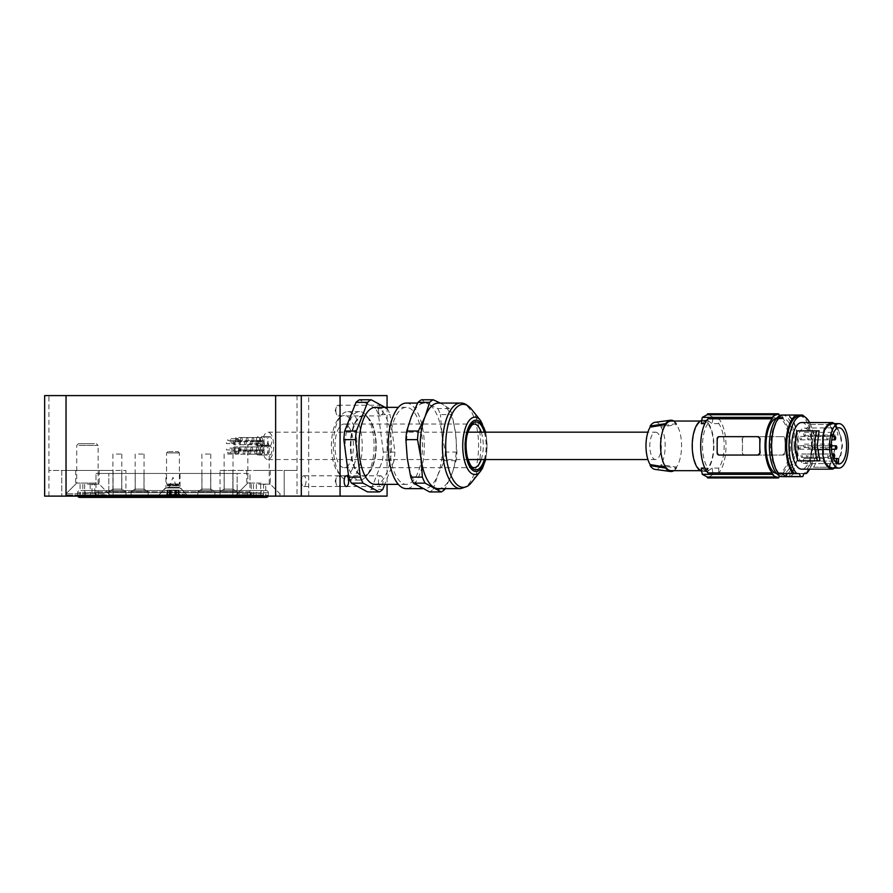 <?xml version="1.0" encoding="UTF-8"?>
<svg xmlns="http://www.w3.org/2000/svg" width="893" height="893" viewBox="0 0 893 893"><rect width="100%" height="100%" fill="white"/><g stroke="black" fill="none" stroke-linecap="round" stroke-linejoin="round"><path stroke-width="0.67" stroke-dasharray="4.46 3.35" d="M378.487 481.148A5.347 2.255 90 0 0 380.742 486.495A5.347 2.255 90 0 0 383.008 481.148A5.347 2.255 90 0 0 380.742 475.802A5.347 2.255 90 0 0 378.487 481.148M335.846 481.148A5.347 2.255 90 0 0 336.348 484.519A5.347 2.255 90 0 0 338.101 486.495A5.347 2.255 90 0 0 340.356 481.148A5.347 2.255 90 0 0 338.101 475.802A5.347 2.255 90 0 0 336.348 477.777A5.347 2.255 90 0 0 335.846 481.148M301.499 481.148A5.347 2.255 90 0 0 302.001 484.519A5.347 2.255 90 0 0 303.754 486.495A5.347 2.255 90 0 0 306.009 481.148A5.347 2.255 90 0 0 303.754 475.802A5.347 2.255 90 0 0 302.001 477.777A5.347 2.255 90 0 0 301.499 481.148M378.487 410.568A5.347 2.255 90 0 0 380.742 415.915A5.347 2.255 90 0 0 383.008 410.568A5.347 2.255 90 0 0 380.742 405.221A5.347 2.255 90 0 0 378.487 410.568M335.846 410.568A5.347 2.255 90 0 0 336.348 413.939A5.347 2.255 90 0 0 338.101 415.915A5.347 2.255 90 0 0 340.356 410.568A5.347 2.255 90 0 0 338.101 405.221A5.347 2.255 90 0 0 336.348 407.197A5.347 2.255 90 0 0 335.846 410.568M258.524 496.117L301.298 496.117L301.298 395.599L44.65 395.599L44.65 496.117L258.524 496.117M258.524 484.14L270.289 484.14L258.524 484.14M87.425 484.14L99.19 484.14L87.425 484.14M48.925 496.117L48.925 470.455L61.762 470.455L61.762 496.117L61.762 470.455L113.087 470.455L113.087 496.117L113.087 470.455L125.924 470.455L48.925 470.455L48.925 395.599M220.024 470.455L232.861 470.455L232.861 496.117L232.861 470.455L284.197 470.455L284.197 496.117L284.197 470.455L297.023 470.455L220.024 470.455L220.024 496.117M249.973 491.842L95.975 491.842L249.973 491.842L251.123 496.117L94.837 496.117L251.123 496.117L249.973 491.842M308.71 496.117L301.298 496.117L301.298 395.599L308.71 395.599L308.71 496.117L387.071 496.117M87.425 496.117L111.167 496.117L87.425 496.117M387.071 395.599L308.71 395.599M258.524 470.455L270.289 470.455L258.524 470.455M87.425 470.455L99.19 470.455L87.425 470.455M95.975 491.842L94.837 496.117L95.975 491.842M387.071 407.364L387.071 484.352M159.077 494.834L165.919 487.991L165.919 473.446L180.04 473.446L180.04 487.991L165.919 487.991L180.04 487.991L186.883 494.834L159.077 494.834L186.883 494.834M224.199 473.446L224.199 489.118L224.199 473.446L232.973 473.446L224.199 473.446L232.973 473.446L224.199 473.446L232.973 473.446L224.199 473.446L224.199 489.118L220.024 491.63L237.136 491.63L237.136 494.834L220.024 494.834L249.973 494.834L108.812 494.834L237.136 494.834L220.024 494.834L237.136 494.834L220.024 494.834L237.136 494.834L237.136 473.446L95.975 473.446L249.973 473.446L237.136 473.446L237.136 494.834M232.973 473.446L232.973 489.118L237.136 491.63L220.024 491.63L224.199 489.118L232.973 489.118L224.199 489.118L232.973 489.118L232.973 473.446L232.973 489.118L224.199 489.118L232.973 489.118L224.199 489.118L220.024 491.63L220.024 494.834L220.024 491.63L237.136 491.63L220.024 491.63L220.024 494.834M232.973 489.118L237.136 491.63L220.024 491.63L237.136 491.63L232.973 489.118M214.9 491.63L214.9 494.834L197.788 494.834L214.9 494.834L197.788 494.834L214.9 494.834L197.788 494.834L214.9 494.834L197.811 494.834L214.878 494.834L197.811 494.834L214.878 494.834L197.811 494.834L214.878 494.834L214.9 491.63L214.9 494.834L214.878 491.675L197.788 491.63L197.788 494.834L197.788 491.63L214.9 491.63L197.788 491.63L214.9 491.63L197.788 491.63L197.788 494.834L197.811 491.675L214.9 491.63L197.811 491.675L214.878 491.675L197.811 491.675L214.878 491.675L197.811 491.675L214.878 491.675L214.878 494.834L214.878 491.675L210.726 489.118L214.9 491.63L210.726 489.118L201.952 489.118L197.788 491.63L197.811 494.834L197.811 491.675L201.952 489.118L210.726 489.118L201.952 489.118L210.726 489.118L201.952 489.118L197.788 491.63M210.726 473.446L210.726 489.118L210.726 473.446L201.952 473.446L201.952 489.118L210.726 489.118L210.726 473.446L201.952 473.446L201.952 489.118L201.952 473.446L210.726 473.446L201.952 473.446M135.223 473.446L135.223 489.118L135.223 473.446L143.996 473.446L135.223 473.446L143.996 473.446L135.223 473.446L143.996 473.446L135.223 473.446L135.223 489.118L131.059 491.63L148.171 491.63L148.171 494.834L131.059 494.834L148.171 494.834L131.059 494.834L148.171 494.834L131.059 494.834L148.171 494.834L148.171 491.63L148.171 494.834M143.996 473.446L143.996 489.118L148.171 491.63L131.059 491.63L135.223 489.118L143.996 489.118L135.223 489.118L143.996 489.118L143.996 473.446L143.996 489.118L135.223 489.118L143.996 489.118L135.223 489.118L131.059 491.63L131.059 494.834L131.059 491.63L148.171 491.63L131.059 491.63L131.059 494.834M143.996 489.118L148.171 491.63L131.059 491.63L148.171 491.63L143.996 489.118M125.924 491.63L125.924 494.834L95.975 494.834L125.902 494.834L108.834 494.834L125.902 494.834L108.834 494.834L125.902 494.834L125.924 491.63L125.924 494.834L125.902 491.675L108.812 491.63L108.812 494.834L108.812 473.446L108.812 494.834L108.812 491.63L125.924 491.63L108.812 491.63L125.924 491.63L108.812 491.63L108.812 494.834L108.834 491.675L125.924 491.63L108.834 491.675L125.902 491.675L108.834 491.675L125.902 491.675L108.834 491.675L125.902 491.675L125.902 494.834L125.902 491.675L121.749 489.118L125.924 491.63L121.749 489.118L112.987 489.118L108.812 491.63L108.834 494.834L108.834 491.675L112.987 489.118L121.749 489.118L112.987 489.118L121.749 489.118L112.987 489.118L108.812 491.63M121.749 473.446L121.749 489.118L121.749 473.446L112.987 473.446L112.987 489.118L121.749 489.118L121.749 473.446L112.987 473.446L112.987 489.118L112.987 473.446L121.749 473.446L112.987 473.446M180.04 473.446L165.919 473.446M95.975 494.834L95.975 473.446L95.975 494.834M249.973 494.834L249.973 473.446L249.973 494.834M226.599 491.675L237.114 491.675L226.599 491.675M226.599 494.834L237.114 494.834L226.599 494.834M227.548 454.068L233.028 454.068L227.548 454.068M227.548 491.675L233.028 491.675L227.548 491.675M116.336 454.068L121.816 454.068L116.336 454.068M116.336 491.675L121.816 491.675L116.336 491.675M137.622 491.675L148.149 491.675L137.622 491.675M137.622 494.834L148.149 494.834L137.622 494.834M138.571 454.068L144.063 454.068L138.571 454.068M138.571 491.675L144.063 491.675L138.571 491.675M205.301 454.068L210.793 454.068L205.301 454.068M205.301 491.675L210.793 491.675L205.301 491.675M421.775 434.578A38.499 16.275 -90 0 1 406.215 484.352A38.499 16.275 -90 0 1 390.665 457.138A38.499 16.275 -90 0 1 406.215 407.364A38.499 16.275 -90 0 1 421.775 434.578M375.205 407.364A38.499 16.275 -90 0 1 390.754 434.578A38.499 16.275 -90 0 1 375.205 484.352M440.26 403.078L442.325 404.172A42.775 18.083 -90 0 1 455.553 433.328A42.775 18.083 -90 0 1 451.501 475.009A42.775 18.083 -90 0 1 443.564 486.763A42.775 18.083 -90 0 1 438.273 488.638M438.273 403.078A42.775 18.083 -90 0 1 442.325 404.172L449.358 408.57A47.05 19.88 -90 0 1 452.092 414.586L455.553 433.328L456.937 452.07A47.05 19.88 -90 0 1 456.1 460.665L451.501 475.009L444.814 489.353L433.183 489.353A47.05 19.88 -90 0 1 431.419 490.849A47.05 19.88 -90 0 1 429.611 491.943M449.358 408.57L437.726 408.57L428.618 404.172A42.775 18.083 -90 0 1 441.845 433.328A42.775 18.083 -90 0 1 437.793 475.009A42.775 18.083 -90 0 1 429.857 486.763A42.775 18.083 -90 0 1 424.566 488.638A42.775 18.083 -90 0 1 420.503 487.545A42.775 18.083 -90 0 1 407.275 458.388A42.775 18.083 -90 0 1 411.338 416.707A42.775 18.083 -90 0 1 419.264 404.964A42.775 18.083 -90 0 1 424.566 403.078A42.775 18.083 -90 0 1 428.618 404.172L421.585 399.774M406.215 403.078A42.775 18.083 -90 0 1 424.097 439.523A42.775 18.083 -90 0 1 411.517 486.763A42.775 18.083 -90 0 1 406.215 488.638M382.784 489.353L371.153 489.353A47.05 19.88 -90 0 1 369.401 490.849A47.05 19.88 -90 0 1 367.592 491.943M367.28 474.484A29.938 12.658 -90 0 1 363.574 475.802A29.938 12.658 -90 0 1 351.061 450.295A29.938 12.658 -90 0 1 359.868 417.232A29.938 12.658 -90 0 1 363.574 415.915A29.938 12.658 -90 0 1 376.087 441.421A29.938 12.658 -90 0 1 367.28 474.484M366.889 474.484A29.938 12.658 -90 0 1 363.183 475.802A29.938 12.658 -90 0 1 350.67 450.295A29.938 12.658 -90 0 1 359.477 417.232A29.938 12.658 -90 0 1 363.183 415.915A29.938 12.658 -90 0 1 375.696 441.421A29.938 12.658 -90 0 1 366.889 474.484M366.934 474.819A30.284 12.803 -90 0 1 350.949 454.727A30.284 12.803 -90 0 1 359.433 416.897A30.284 12.803 -90 0 1 369.155 419.063A30.284 12.803 -90 0 1 375.986 445.864A30.284 12.803 -90 0 1 369.155 472.654A30.284 12.803 -90 0 1 366.934 474.819M363.853 478.581A34.224 14.467 -90 0 1 359.622 480.077A34.224 14.467 -90 0 1 345.312 450.92A34.224 14.467 -90 0 1 355.381 413.135A34.224 14.467 -90 0 1 359.622 411.64A34.224 14.467 -90 0 1 366.364 415.591A34.224 14.467 -90 0 1 374.078 445.864A34.224 14.467 -90 0 1 366.364 476.125A34.224 14.467 -90 0 1 363.853 478.581M351.987 478.581A34.224 14.467 -90 0 1 347.757 480.077A34.224 14.467 -90 0 1 341.014 476.125A34.224 14.467 -90 0 1 333.29 445.864A34.224 14.467 -90 0 1 341.014 415.591A34.224 14.467 -90 0 1 343.515 413.135A34.224 14.467 -90 0 1 347.757 411.64A34.224 14.467 -90 0 1 362.056 440.796A34.224 14.467 -90 0 1 351.987 478.581M347.935 474.819A30.284 12.803 -90 0 1 338.224 472.654A30.284 12.803 -90 0 1 331.392 445.864A30.284 12.803 -90 0 1 338.224 419.063A30.284 12.803 -90 0 1 340.434 416.897A30.284 12.803 -90 0 1 356.43 436.99A30.284 12.803 -90 0 1 347.935 474.819M341.483 425.001A21.812 9.22 -90 0 1 344.185 424.041A21.812 9.22 -90 0 1 353.304 442.627A21.812 9.22 -90 0 1 346.886 466.715A21.812 9.22 -90 0 1 344.185 467.675A21.812 9.22 -90 0 1 335.065 449.09A21.812 9.22 -90 0 1 341.483 425.001M385.106 407.364L387.328 408.57L375.696 408.57A47.05 19.88 -90 0 1 378.431 414.586L390.062 414.586L394.918 452.07L383.287 452.07A47.05 19.88 -90 0 1 382.45 460.665L394.081 460.665L384.749 484.352M387.328 408.57A47.05 19.88 -90 0 1 390.062 414.586M394.918 452.07A47.05 19.88 -90 0 1 394.081 460.665M437.726 408.57A47.05 19.88 -90 0 1 440.461 414.586L452.092 414.586M456.937 452.07L445.317 452.07L441.845 433.328L440.461 414.586M445.317 452.07A47.05 19.88 -90 0 1 444.48 460.665L456.1 460.665M433.183 489.353L437.793 475.009L444.48 460.665M371.153 489.353L382.45 460.665M375.696 408.57L359.555 399.774M383.287 452.07L378.431 414.586M79.723 497.401L98.118 497.401L98.118 490.558L98.118 492.702L98.118 490.558L98.118 492.702L260.667 492.702L77.591 492.702A2.143 2.143 0 0 1 79.723 490.558A2.143 2.143 0 0 0 77.591 492.702L268.369 492.702A2.143 2.143 0 0 0 266.226 490.558L79.723 490.558L266.226 490.558A2.143 2.143 0 0 1 268.369 492.702L85.282 492.702A2.143 2.143 0 0 0 83.149 490.558L262.81 490.558L83.149 490.558A2.143 2.143 0 0 1 85.282 492.702L85.282 495.269L268.369 495.269L77.591 495.269A2.143 2.143 0 0 0 77.769 496.117A2.143 2.143 0 0 1 77.591 495.269L260.667 495.269A2.143 2.143 0 0 0 262.81 497.401L247.83 497.401L262.81 497.401A2.143 2.143 0 0 1 260.667 495.269L85.282 495.269L85.282 492.702L98.118 492.702L98.118 497.401L247.83 497.401L83.149 497.401L266.226 497.401A2.143 2.143 0 0 0 268.369 495.269L268.369 492.702L268.369 495.269A2.143 2.143 0 0 1 268.19 496.117A2.143 2.143 0 0 0 268.369 495.269M77.591 495.269L77.591 492.702L77.591 495.269A2.143 2.143 0 0 0 77.769 496.117M260.667 495.269L260.667 492.702L260.667 495.269A2.143 2.143 0 0 0 262.81 497.401M83.149 497.401A2.143 2.143 0 0 0 85.282 495.269A2.143 2.143 0 0 1 83.149 497.401A2.143 2.143 0 0 0 85.282 495.269M260.667 492.702A2.143 2.143 0 0 1 262.81 490.558A2.143 2.143 0 0 0 260.667 492.702A2.143 2.143 0 0 1 262.81 490.558M167.605 487.355L179.393 487.355L167.605 487.355M166.422 492.914L184.951 492.914L166.422 492.914M178.287 494.409L166.991 494.409L178.287 494.409L178.287 490.134L178.957 490.134L166.991 490.134L178.287 490.134M166.422 494.409L184.951 494.409L166.422 494.409M167.605 485.859L179.393 485.859L167.605 485.859M167.605 483.984L179.393 483.984L167.605 483.984M168.677 451.635L178.109 451.635L168.677 451.635M167.605 452.918L179.393 452.918L167.605 452.918M169.837 494.409L169.86 490.134L169.837 494.409M176.133 487.355L169.212 487.355L176.133 487.355M260.566 443.721L249.549 443.721L260.566 443.721M256.101 445.428L269.217 445.428L256.101 445.428M263.39 495.046L237.136 495.046L263.39 495.046M263.39 493.762L237.136 493.762L263.39 493.762M260.957 483.068L247.83 483.068L260.957 483.068M263.591 495.046L251.313 495.046L263.591 495.046L263.591 484.352L265.746 484.352L265.746 495.046M265.746 484.352L263.591 484.352M256.38 484.352L256.38 495.046M251.313 484.352L251.313 495.046M253.467 484.352L253.467 495.046M260.678 484.352L260.678 495.046M94.491 443.721L78.439 443.721L94.491 443.721M79.019 445.428L98.118 445.428L79.019 445.428M104.247 495.046L66.037 495.046L104.247 495.046M104.247 493.762L66.037 493.762L104.247 493.762M95.841 483.068L76.731 483.068L95.841 483.068M94.758 495.046L80.091 495.046L94.758 495.046L94.758 484.352L92.001 484.352L92.001 495.046M92.001 484.352L94.758 484.352M90.182 484.352L90.182 495.046M82.848 484.352L82.848 495.046M80.091 484.352L80.091 495.046M84.668 484.352L84.668 495.046M816.548 449.503C815.733 457.607 813.59 463.523 810.118 467.251L828.336 467.251L833.002 458.667L834.765 449.503L818.769 449.871C818.111 456.993 816.369 462.786 813.534 467.251L810.118 467.251M817.408 460.833L797.862 460.833L797.103 458.667M801.646 422.545A23.307 9.856 -90 0 1 811.503 445.864A23.307 9.856 -90 0 1 801.646 469.171M840.994 436.934L837.857 430.125L838.147 429.377L840.994 436.934L842.445 445.864L840.994 454.783L835.134 468.099M655.574 432.167A13.685 5.782 -90 0 1 661.367 445.864A13.685 5.782 -90 0 1 655.574 459.549A13.685 5.782 -90 0 1 649.791 445.864A13.685 5.782 -90 0 1 655.574 432.167L647.916 432.167M467.988 432.167L267.9 432.167A13.685 5.782 90 0 0 262.118 445.864A13.685 5.782 90 0 0 267.9 459.549A13.685 5.782 90 0 0 273.682 445.864A13.685 5.782 90 0 0 267.9 432.167M655.574 459.549L647.916 459.549M467.988 459.549L267.9 459.549M269.887 455.05A4.487 1.898 90 0 0 271.785 450.563A4.487 1.898 90 0 0 269.887 446.076A4.487 1.898 90 0 0 267.989 450.563A4.487 1.898 90 0 0 269.887 455.05L262.14 455.05A4.487 1.898 90 0 0 264.038 450.563A4.487 1.898 90 0 0 262.14 446.076A4.487 1.898 90 0 0 260.243 450.563A4.487 1.898 90 0 0 262.14 455.05M269.887 446.076L262.14 446.076M265.913 455.05A4.487 1.898 90 0 0 267.811 450.563A4.487 1.898 90 0 0 265.913 446.076A4.487 1.898 90 0 0 264.015 450.563A4.487 1.898 90 0 0 265.913 455.05L258.155 455.05A4.487 1.898 90 0 0 260.053 450.563A4.487 1.898 90 0 0 258.155 446.076A4.487 1.898 90 0 0 256.258 450.563A4.487 1.898 90 0 0 258.155 455.05M265.913 446.076L258.155 446.076M269.887 445.64A4.487 1.898 90 0 0 271.785 441.153A4.487 1.898 90 0 0 269.887 436.666A4.487 1.898 90 0 0 267.989 441.153A4.487 1.898 90 0 0 269.887 445.64L262.14 445.64A4.487 1.898 90 0 0 264.038 441.153A4.487 1.898 90 0 0 262.14 436.666A4.487 1.898 90 0 0 260.243 441.153A4.487 1.898 90 0 0 262.14 445.64M269.887 436.666L262.14 436.666M265.913 445.64A4.487 1.898 90 0 0 267.811 441.153A4.487 1.898 90 0 0 265.913 436.666A4.487 1.898 90 0 0 264.015 441.153A4.487 1.898 90 0 0 265.913 445.64L258.155 445.64A4.487 1.898 90 0 0 260.053 441.153A4.487 1.898 90 0 0 258.155 436.666A4.487 1.898 90 0 0 256.258 441.153A4.487 1.898 90 0 0 258.155 445.64M265.913 436.666L258.155 436.666M713.552 445.864A24.814 10.482 -90 0 1 703.07 470.667A24.814 10.482 -90 0 1 692.588 445.864A24.814 10.482 -90 0 1 703.07 421.049A24.814 10.482 -90 0 1 713.552 445.864M673.858 421.049A25.663 10.85 -90 0 1 676.503 423.628L676.503 424.621A24.814 10.482 -90 0 1 681.571 445.864A24.814 10.482 -90 0 1 676.503 467.095A24.814 10.482 -90 0 1 671.09 470.667M261.482 454.202A2.099 0.882 90 0 0 262.375 452.104A2.099 0.882 90 0 0 261.482 450.005A2.099 0.882 90 0 0 260.6 452.104A2.099 0.882 90 0 0 261.482 454.202L255.666 454.202A2.076 0.882 -90 0 1 254.795 452.104A2.076 0.882 -90 0 1 255.666 450.027A2.099 0.882 90 0 0 254.784 452.104A2.099 0.882 90 0 0 255.666 454.202L249.85 454.18A2.099 0.882 -90 0 1 248.968 452.104A2.099 0.882 -90 0 1 249.85 450.005A2.076 0.882 90 0 0 248.98 452.104A2.076 0.882 90 0 0 249.85 454.18L244.035 454.202A2.076 0.882 -90 0 1 243.164 452.104A2.076 0.882 -90 0 1 244.035 450.027A2.099 0.882 90 0 0 243.153 452.104A2.099 0.882 90 0 0 244.035 454.202L238.219 454.18A2.076 0.882 90 0 0 239.101 452.104A2.076 0.882 90 0 0 238.219 450.027A2.076 0.882 90 0 0 237.348 452.104A2.076 0.882 90 0 0 238.219 454.18M261.482 450.005L238.219 450.027M262.788 451.121A2.099 0.882 90 0 0 263.669 449.023A2.099 0.882 90 0 0 262.788 446.924A2.099 0.882 90 0 0 261.906 449.023A2.099 0.882 90 0 0 262.788 451.121L239.525 451.121A2.099 0.882 90 0 0 240.418 449.023A2.099 0.882 90 0 0 239.525 446.924A2.099 0.882 90 0 0 238.643 449.023A2.099 0.882 90 0 0 239.525 451.121M262.788 446.924L239.525 446.924M258.814 454.202A2.099 0.882 90 0 0 259.696 452.104A2.099 0.882 90 0 0 258.814 450.005A2.099 0.882 90 0 0 257.921 452.104A2.099 0.882 90 0 0 258.814 454.202L235.551 454.202A2.099 0.882 90 0 0 236.433 452.104A2.099 0.882 90 0 0 235.551 450.005A2.099 0.882 90 0 0 234.669 452.104A2.099 0.882 90 0 0 235.551 454.202M258.814 450.005L235.551 450.005M257.508 451.121A2.099 0.882 90 0 0 258.39 449.023A2.099 0.882 90 0 0 257.508 446.924A2.099 0.882 90 0 0 256.626 449.023A2.099 0.882 90 0 0 257.508 451.121L251.692 451.121A2.099 0.882 90 0 0 252.574 449.023A2.099 0.882 90 0 0 251.692 446.924A2.099 0.882 90 0 0 250.81 449.023A2.099 0.882 90 0 0 251.692 451.121M257.508 446.924L245.876 446.946A2.076 0.882 90 0 0 244.995 449.023A2.076 0.882 90 0 0 245.876 451.099A2.076 0.882 90 0 0 246.758 449.023A2.076 0.882 90 0 0 245.876 446.946L240.061 446.924A2.099 0.882 90 0 0 239.179 449.023A2.099 0.882 90 0 0 240.061 451.121A2.099 0.882 90 0 0 240.943 449.023A2.099 0.882 90 0 0 240.061 446.924L234.245 446.946A2.076 0.882 90 0 0 233.374 449.023A2.076 0.882 90 0 0 234.245 451.099A2.076 0.882 90 0 0 235.127 449.023A2.076 0.882 90 0 0 234.245 446.946M262.788 444.792A2.099 0.882 90 0 0 263.669 442.694A2.099 0.882 90 0 0 262.788 440.595A2.099 0.882 90 0 0 261.906 442.694A2.099 0.882 90 0 0 262.788 444.792L256.972 444.792A2.076 0.882 -90 0 1 256.09 442.694A2.076 0.882 -90 0 1 256.972 440.617L251.156 440.617A2.076 0.882 90 0 0 250.286 442.694A2.076 0.882 90 0 0 251.156 444.77A2.099 0.882 -90 0 1 250.274 442.694A2.099 0.882 -90 0 1 251.156 440.595L245.341 440.595A2.099 0.882 90 0 0 244.459 442.694A2.099 0.882 90 0 0 245.341 444.792A2.076 0.882 -90 0 1 244.47 442.694A2.076 0.882 -90 0 1 245.341 440.617L239.525 440.617A2.076 0.882 90 0 0 238.654 442.694A2.076 0.882 90 0 0 239.525 444.77A2.076 0.882 90 0 0 240.407 442.694A2.076 0.882 90 0 0 239.525 440.617M262.788 440.595L256.972 440.595A2.099 0.882 90 0 0 256.09 442.694A2.099 0.882 90 0 0 256.972 444.792L239.525 444.77M261.482 441.711A2.099 0.882 90 0 0 262.375 439.613A2.099 0.882 90 0 0 261.482 437.514A2.099 0.882 90 0 0 260.6 439.613A2.099 0.882 90 0 0 261.482 441.711L238.219 441.711A2.099 0.882 90 0 0 239.112 439.613A2.099 0.882 90 0 0 238.219 437.514A2.099 0.882 90 0 0 237.337 439.613A2.099 0.882 90 0 0 238.219 441.711M261.482 437.514L238.219 437.514M257.508 444.792A2.099 0.882 90 0 0 258.39 442.694A2.099 0.882 90 0 0 257.508 440.595A2.099 0.882 90 0 0 256.626 442.694A2.099 0.882 90 0 0 257.508 444.792L234.245 444.792A2.099 0.882 90 0 0 235.127 442.694A2.099 0.882 90 0 0 234.245 440.595A2.099 0.882 90 0 0 233.363 442.694A2.099 0.882 90 0 0 234.245 444.792M257.508 440.595L234.245 440.595M258.814 441.711A2.099 0.882 90 0 0 259.696 439.613A2.099 0.882 90 0 0 258.814 437.514A2.099 0.882 90 0 0 257.921 439.613A2.099 0.882 90 0 0 258.814 441.711L252.998 441.711A2.076 0.882 -90 0 1 252.116 439.613A2.076 0.882 -90 0 1 252.998 437.537A2.099 0.882 90 0 0 252.105 439.613A2.099 0.882 90 0 0 252.998 441.711L247.182 441.689A2.099 0.882 -90 0 1 246.289 439.613A2.099 0.882 -90 0 1 247.182 437.514A2.076 0.882 90 0 0 246.301 439.613A2.076 0.882 90 0 0 247.182 441.689L241.367 441.711A2.076 0.882 -90 0 1 240.485 439.613A2.076 0.882 -90 0 1 241.367 437.537A2.099 0.882 90 0 0 240.474 439.613A2.099 0.882 90 0 0 241.367 441.711L235.551 441.689A2.076 0.882 90 0 0 236.422 439.613A2.076 0.882 90 0 0 235.551 437.537A2.076 0.882 90 0 0 234.669 439.613A2.076 0.882 90 0 0 235.551 441.689M258.814 437.514L235.551 437.537M707.915 472.91L707.915 468.088A25.663 10.85 -90 0 1 702.501 445.864A25.663 10.85 -90 0 1 707.915 423.628L704.867 423.628M701.753 420.38A25.663 10.85 -90 0 1 703.07 420.19A25.663 10.85 -90 0 1 713.92 445.864A25.663 10.85 -90 0 1 703.07 471.526A25.663 10.85 -90 0 1 701.753 471.337M712.123 468.088A149.711 135.691 -90 0 0 713.105 474.328L783.116 474.328L783.116 472.91L718.765 472.91A29.938 12.658 -90 0 0 725.998 445.864A29.938 12.658 -90 0 0 718.765 418.806L718.765 423.628A25.663 10.85 -90 0 1 724.19 445.864A25.663 10.85 -90 0 1 718.765 468.088L712.123 468.088L707.211 471.526L701.284 468.088M707.915 468.088L704.867 468.088M239.525 449.927L239.525 448.119L239.525 449.927L231.778 449.927L231.778 448.119L231.778 449.927M239.525 448.119L231.778 448.119M235.551 453.008L235.551 451.199L235.551 453.008L227.793 453.008L227.793 451.199L227.793 453.008M235.551 451.199L227.793 451.199M251.692 451.099A2.076 0.882 -90 0 1 250.81 449.023A2.076 0.882 -90 0 1 251.692 446.946A2.076 0.882 -90 0 1 252.563 449.023A2.076 0.882 -90 0 1 251.692 451.099L245.876 451.099M238.219 440.517L238.219 438.709L238.219 440.517L230.472 440.517L230.472 438.709L230.472 440.517M238.219 438.709L230.472 438.709M234.245 443.598L234.245 441.789L234.245 443.598L226.487 443.598L226.487 441.789L226.487 443.598M234.245 441.789L226.487 441.789M718.765 418.806L783.116 418.806A29.938 12.658 -90 0 1 790.35 445.864A29.938 12.658 -90 0 1 783.116 472.91M783.183 455.05L758.481 455.05L783.183 455.05A2.143 1.942 90 0 0 785.114 452.918L785.114 445.864A29.938 12.658 90 0 0 784.757 438.798L782.569 436.666L743.802 436.666L742.116 438.798A29.938 12.658 -90 0 1 742.474 445.864L742.474 452.918A2.143 1.942 -90 0 0 744.416 455.05L742.474 452.918M245.876 451.121A2.099 0.882 -90 0 1 244.995 449.023A2.099 0.882 -90 0 1 245.876 446.924A2.099 0.882 -90 0 1 246.758 449.023A2.099 0.882 -90 0 1 245.876 451.121L240.061 451.121M794.134 445.864A27.806 11.754 -90 0 1 782.391 473.658A27.806 11.754 -90 0 1 770.637 445.864A27.806 11.754 -90 0 1 782.391 418.058A27.806 11.754 -90 0 1 794.134 445.864M776.698 473.558A27.806 11.754 90 0 0 777.691 473.658A27.806 11.754 90 0 0 789.445 445.864A27.806 11.754 90 0 0 777.691 418.058A27.806 11.754 90 0 0 776.698 418.158M240.061 451.099A2.076 0.882 -90 0 1 239.179 449.023A2.076 0.882 -90 0 1 240.061 446.946A2.076 0.882 -90 0 1 240.943 449.023A2.076 0.882 -90 0 1 240.061 451.099L234.245 451.099M779.142 473.39A30.797 13.015 -90 0 1 771.965 445.864A30.797 13.015 -90 0 1 784.98 415.055L802.405 415.055M781.844 415.089A30.797 13.015 -90 0 1 782.391 415.055A30.797 13.015 -90 0 1 795.406 445.864A30.797 13.015 -90 0 1 782.391 476.661M781.888 415.055L784.98 415.055A30.797 13.015 -90 0 1 797.996 445.864A30.797 13.015 -90 0 1 790.807 473.39L793.91 473.39A30.797 13.015 -90 0 1 789.3 476.516L802.863 476.516M238.219 453.008L238.219 451.199L238.219 453.008L230.472 453.008L230.472 451.199L230.472 453.008M238.219 451.199L230.472 451.199M234.245 449.927L234.245 448.119L234.245 449.927L226.487 449.927L226.487 448.119L226.487 449.927M234.245 448.119L226.487 448.119M239.525 443.598L239.525 441.789L239.525 443.598L231.778 443.598L231.778 441.789L231.778 443.598M239.525 441.789L231.778 441.789M235.551 440.517L235.551 438.709L235.551 440.517L227.793 440.517L227.793 438.709L227.793 440.517M235.551 438.709L227.793 438.709M799.324 415.915A29.938 12.658 -90 0 1 811.971 445.864A29.938 12.658 -90 0 1 804.213 473.469L791.622 473.323A31.657 13.373 90 0 0 798.219 441.332A31.657 13.373 90 0 0 788.061 415.055M809.594 422.545A29.938 12.658 -90 0 1 814.304 445.864A29.938 12.658 -90 0 1 809.594 469.171M806.546 473.469L804.213 473.469M811.949 445.864A17.748 7.501 90 0 0 804.414 428.104A17.748 7.501 90 0 0 796.947 445.864A17.748 7.501 90 0 0 803.365 463.422L803.365 461.045A2.567 1.083 -90 0 1 804.448 458.477A2.567 1.083 -90 0 1 805.531 461.045L805.531 463.422A17.748 7.501 90 0 0 811.949 445.864M801.423 438.139A1.708 0.726 -90 0 1 800.697 439.847A1.708 0.726 -90 0 1 799.972 438.139A1.708 0.726 -90 0 1 800.697 436.431A1.708 0.726 -90 0 1 801.423 438.139M828.168 438.139A1.708 0.726 -90 0 1 827.443 439.847A1.708 0.726 -90 0 1 826.717 438.139A1.708 0.726 -90 0 1 827.443 436.431A1.708 0.726 -90 0 1 828.168 438.139M805.173 434.098A1.708 0.726 -90 0 1 804.448 435.806A1.708 0.726 -90 0 1 803.722 434.098A1.708 0.726 -90 0 1 804.448 432.379A1.708 0.726 -90 0 1 805.173 434.098M831.919 434.098A1.708 0.726 -90 0 1 831.193 435.806A1.708 0.726 -90 0 1 830.468 434.098A1.708 0.726 -90 0 1 831.193 432.379A1.708 0.726 -90 0 1 831.919 434.098M800.251 447.493A1.708 0.726 -90 0 1 799.525 449.201A1.708 0.726 -90 0 1 798.8 447.493A1.708 0.726 -90 0 1 799.525 445.786A1.708 0.726 -90 0 1 800.251 447.493M826.996 447.493A1.708 0.726 -90 0 1 826.271 449.201A1.708 0.726 -90 0 1 825.545 447.493A1.708 0.726 -90 0 1 826.271 445.786A1.708 0.726 -90 0 1 826.996 447.493M805.173 445.864A1.708 0.726 -90 0 1 804.448 447.572A1.708 0.726 -90 0 1 803.722 445.864A1.708 0.726 -90 0 1 804.448 444.145A1.708 0.726 -90 0 1 805.173 445.864M831.338 447.538A1.708 0.726 -90 0 1 831.193 447.572A1.708 0.726 -90 0 1 830.468 445.864A1.708 0.726 -90 0 1 831.193 444.145A1.708 0.726 -90 0 1 831.338 444.178M808.924 438.139A1.708 0.726 -90 0 1 808.198 439.847A1.708 0.726 -90 0 1 807.473 438.139A1.708 0.726 -90 0 1 808.198 436.431A1.708 0.726 -90 0 1 808.924 438.139M802.461 455.72A1.708 0.726 -90 0 1 801.735 457.439A1.708 0.726 -90 0 1 801.021 455.72A1.708 0.726 -90 0 1 801.735 454.012A1.708 0.726 -90 0 1 802.461 455.72M829.206 455.72A1.708 0.726 -90 0 1 828.492 457.439A1.708 0.726 -90 0 1 827.766 455.72A1.708 0.726 -90 0 1 828.492 454.012A1.708 0.726 -90 0 1 829.206 455.72M807.875 455.72A1.708 0.726 -90 0 1 807.149 457.439A1.708 0.726 -90 0 1 806.435 455.72A1.708 0.726 -90 0 1 807.149 454.012A1.708 0.726 -90 0 1 807.875 455.72M810.096 447.493A1.708 0.726 -90 0 1 809.371 449.201A1.708 0.726 -90 0 1 808.645 447.493A1.708 0.726 -90 0 1 809.371 445.786A1.708 0.726 -90 0 1 810.096 447.493M808.388 425.347L812.239 435.996M814.371 435.036L810.107 423.293M836.317 462.831L836.317 463.746A18.072 7.635 90 0 0 837.366 463.925A18.072 7.635 90 0 0 838.147 463.847M838.482 463.746L805.531 463.422M803.365 463.422L836.317 463.746M818.769 449.871L834.52 449.871L832.577 460.051L829.284 467.251L813.534 467.251M835.658 467.396L835.48 466.414L832.566 468.099M835.48 466.414L840.57 454.37L840.994 454.783M840.57 437.347L841.965 445.864L840.57 454.37M837.857 430.125L835.48 425.314L832.566 423.617M804.526 416.707A31.657 13.373 -90 0 1 812.675 443.955A31.657 13.373 -90 0 1 805.966 473.323M803.834 473.692L793.91 473.39M790.807 473.39L791.622 473.323M790.272 473.692L789.3 476.516M241.367 437.537A2.076 0.882 -90 0 1 242.237 439.613A2.076 0.882 -90 0 1 241.367 441.689A2.099 0.882 90 0 0 242.249 439.613A2.099 0.882 90 0 0 241.367 437.514M245.341 440.617A2.076 0.882 -90 0 1 246.222 442.694A2.076 0.882 -90 0 1 245.341 444.77A2.099 0.882 90 0 0 246.222 442.694A2.099 0.882 90 0 0 245.341 440.595M244.035 450.027A2.076 0.882 -90 0 1 244.916 452.104A2.076 0.882 -90 0 1 244.035 454.18A2.099 0.882 90 0 0 244.928 452.104A2.099 0.882 90 0 0 244.035 450.005M707.435 477.867L778.596 477.867M778.596 414.709L709.075 414.709A149.711 135.691 90 0 1 709.243 413.85L707.435 413.85M709.243 413.85L778.596 413.85M782.569 455.05L784.757 452.918A29.938 12.658 90 0 0 785.114 445.864L785.114 438.798A2.143 1.942 -90 0 0 783.183 436.666L744.416 436.666A2.143 1.942 -90 0 0 742.474 438.798L742.474 445.864A29.938 12.658 -90 0 1 742.116 452.918M778.596 477.007L709.075 477.007A149.711 135.691 -90 0 0 709.243 477.867M719.099 436.666L717.525 438.798A29.938 12.658 -90 0 0 717.168 445.864A29.938 12.658 -90 0 0 717.525 452.918L719.099 455.05M719.713 436.666L758.481 436.666M707.915 418.806L707.915 423.628M782.569 436.666L783.183 436.666M743.802 436.666L744.416 436.666M718.765 423.628L712.123 423.628A149.711 135.691 90 0 1 713.105 417.388L783.116 417.388L783.116 418.806M783.116 474.328A31.222 13.194 -90 0 1 780.549 476.349M780.549 415.368A31.222 13.194 -90 0 1 783.116 417.388M718.765 472.91L718.765 468.088M247.182 437.514A2.099 0.882 -90 0 1 248.064 439.613A2.099 0.882 -90 0 1 247.182 441.711A2.076 0.882 90 0 0 248.053 439.613A2.076 0.882 90 0 0 247.182 437.537M251.156 440.595A2.099 0.882 -90 0 1 252.038 442.694A2.099 0.882 -90 0 1 251.156 444.792A2.076 0.882 90 0 0 252.038 442.694A2.076 0.882 90 0 0 251.156 440.617M249.85 450.005A2.099 0.882 -90 0 1 250.743 452.104A2.099 0.882 -90 0 1 249.85 454.202A2.076 0.882 90 0 0 250.732 452.104A2.076 0.882 90 0 0 249.85 450.027M713.105 474.328L709.075 477.007M709.075 414.709L713.105 417.388M701.284 423.628L707.211 420.19L712.123 423.628M252.998 437.537A2.076 0.882 -90 0 1 253.869 439.613A2.076 0.882 -90 0 1 252.998 441.689A2.099 0.882 90 0 0 253.88 439.613A2.099 0.882 90 0 0 252.998 437.514M256.972 440.617A2.076 0.882 -90 0 1 257.854 442.694A2.076 0.882 -90 0 1 256.972 444.77A2.099 0.882 90 0 0 257.854 442.694A2.099 0.882 90 0 0 256.972 440.595M255.666 450.027A2.076 0.882 -90 0 1 256.548 452.104A2.076 0.882 -90 0 1 255.666 454.18A2.099 0.882 90 0 0 256.559 452.104A2.099 0.882 90 0 0 255.666 450.005M676.503 423.628L660.999 426.095L660.999 427.122L676.503 424.621A24.814 10.482 90 0 0 671.09 421.049M676.503 468.088L676.503 467.095L660.999 464.594L660.999 465.621L676.503 468.088A25.663 10.85 -90 0 1 673.858 470.667M655.004 422.333A23.564 9.957 -90 0 1 660.999 426.095M660.999 427.122A22.705 9.6 -90 0 1 660.999 464.594M660.999 465.621A23.564 9.957 -90 0 1 655.004 469.383M828.336 467.251L829.284 467.251M831.216 424.465L808.243 424.465M810.319 424.465L830.501 424.465L834.33 436.007L829.764 424.465L830.501 424.465M796.991 430.884L816.637 430.884M837.857 461.592L838.147 462.34M835.48 425.314L835.658 424.32L838.147 429.377M835.658 424.32L835.134 423.617M837.623 434.311L837.958 435.304C836.964 429.611 835.312 425.448 833.024 422.813M812.853 436.007L834.33 436.007M835.446 435.014L813.757 435.014M297.023 395.599L297.023 496.117M125.924 496.117L125.924 470.455M237.136 491.842L237.136 496.117L237.136 491.842M108.812 491.842L108.812 496.117L108.812 491.842M460.487 403.078A42.775 18.083 -90 0 1 478.369 439.523A42.775 18.083 -90 0 1 465.789 486.763A42.775 18.083 -90 0 1 460.487 488.638M344.185 467.675L474.06 467.675A21.812 9.22 -90 0 1 464.94 449.09A21.812 9.22 -90 0 1 471.359 425.001A21.812 9.22 -90 0 1 474.06 424.041L344.185 424.041M481.238 432.167A21.812 9.22 -90 0 1 481.238 459.549M484.307 432.167A23.955 10.124 -90 0 1 484.307 459.549M471.415 409.128A41.525 17.547 -90 0 1 480.78 445.864A41.525 17.547 -90 0 1 471.415 482.588M480.512 420.48A28.688 12.122 -90 0 1 486.986 445.864A28.688 12.122 -90 0 1 480.512 471.236M485.178 432.167A25.663 10.85 -90 0 1 485.178 459.549M247.83 492.702L247.83 497.401L247.83 492.702M247.83 497.401L247.83 496.117M98.118 496.117L98.118 497.401M83.149 490.558A2.143 2.143 0 0 1 85.282 492.702M268.369 492.702A2.143 2.143 0 0 0 266.226 490.558A2.143 2.143 0 0 1 268.369 492.702M168.677 484.72L178.12 484.72L168.677 484.72M174.704 490.134L174.704 494.409M177.283 485.122L167.828 485.122L177.283 485.122M175.262 490.134L175.262 494.409M171.255 490.134L171.255 494.409M167.661 490.134L167.661 494.409M167.571 490.134L167.571 494.409M169.391 490.134L169.391 494.409M170.697 490.134L170.697 494.409M176.1 490.134L176.1 494.409M178.377 490.134L178.377 494.409M176.568 490.134L176.568 494.409L176.613 490.134M805.531 461.045L838.482 461.045M834.799 461.045L803.365 461.045M338.101 486.495L380.742 486.495M336.348 477.777L335.188 481.148L336.348 484.519M303.754 486.495L346.395 486.495M302.001 477.777L300.841 481.148L302.001 484.519M338.101 415.915L380.742 415.915M336.348 407.197L335.188 410.568L336.348 413.939M246.769 470.455L246.769 484.14L234.792 496.117M75.659 470.455L75.659 484.14L63.682 496.117M270.289 470.455L270.289 484.14L282.266 496.117M99.19 470.455L99.19 484.14L111.167 496.117M338.101 405.221L380.742 405.221M303.754 475.802L346.395 475.802M338.101 475.802L380.742 475.802M220.046 491.675L220.046 494.834M224.132 454.068L224.132 491.675M233.028 454.068L233.028 491.675M237.114 491.675L237.114 494.834M112.92 454.068L112.92 491.675M121.816 454.068L121.816 491.675M131.081 491.675L131.081 494.834M135.167 454.068L135.167 491.675M144.063 454.068L144.063 491.675M148.149 491.675L148.149 494.834M201.896 454.068L201.896 491.675M210.793 454.068L210.793 491.675M406.215 484.352L398.334 484.352M424.566 488.638L422.579 488.638M359.622 480.077L347.757 480.077M338.224 472.654L341.014 476.125M338.224 419.063L341.014 415.591M359.622 411.64L347.757 411.64M369.155 419.063L366.364 415.591M369.155 472.654L366.364 476.125M424.566 403.078L417.634 403.078M485.714 432.167L487.243 445.83L485.714 459.549M406.215 407.364L398.334 407.364M167.839 451.635L166.556 452.918L166.556 483.984L167.951 484.921L160.997 492.914L160.997 494.409M178.109 451.635L179.393 452.918L179.393 483.984L178.008 484.921L184.951 492.914L184.951 494.409M169.938 490.134L169.938 494.409M166.991 490.134L166.991 494.409M169.558 490.134L169.558 494.409M169.335 490.134L169.335 494.409M176.122 490.134L176.122 494.409M176.021 490.134L176.021 494.409M178.957 490.134L178.957 494.409M176.401 490.134L176.401 494.409M169.212 487.355L172.974 477.297L176.747 487.355M249.549 443.721L247.83 445.428L247.83 483.068L237.136 493.762L237.136 495.046M279.911 495.046L279.911 493.762L269.217 483.068L269.217 445.428L267.509 443.721M78.439 443.721L76.731 445.428L76.731 483.068L66.037 493.762L66.037 495.046M108.812 495.046L108.812 493.762L98.118 483.068L98.118 445.428L96.411 443.721M703.07 470.667L700.291 470.667M707.211 471.526L703.07 471.526M782.391 473.658L777.691 473.658M804.414 428.104L838.918 427.769M800.697 439.847L827.443 439.847M804.448 435.806L831.193 435.806M799.525 449.201L826.271 449.201M804.448 447.572L831.193 447.572M808.198 439.847L831.74 439.847M801.735 457.439L828.492 457.439M807.149 457.439L833.08 457.439M809.371 449.201L831.439 449.201M809.371 445.786L831.919 445.786M807.149 454.012L832.131 454.012M801.735 454.012L828.492 454.012M808.198 436.431L832.432 436.431M804.448 444.145L831.193 444.145M799.525 445.786L826.271 445.786M804.448 432.379L831.193 432.379M800.697 436.431L827.443 436.431M804.448 458.477L833.47 458.477M837.366 463.925L838.918 463.947M784.98 415.055L782.391 415.055M782.391 418.058L777.691 418.058M707.211 420.19L703.07 420.19M703.07 421.049L700.291 421.049M833.002 458.667L832.577 460.051M836.116 461.145L836.875 458.667"/><path stroke-width="1.34" d="M344.14 481.148A5.347 2.255 90 0 0 346.395 486.495A5.347 2.255 90 0 0 348.661 481.148A5.347 2.255 90 0 0 346.395 475.802A5.347 2.255 90 0 0 344.14 481.148M66.037 496.117L44.65 496.117L44.65 395.599L66.037 395.599L66.037 496.117L387.071 496.117L387.071 484.352M66.037 395.599L387.071 395.599L387.071 407.364M340.066 395.599L340.066 496.117M301.298 395.599L301.298 496.117M398.334 484.352L375.205 484.352A38.499 16.275 -90 0 1 359.645 457.138A38.499 16.275 -90 0 1 375.205 407.364L398.334 407.364M460.487 488.638L438.273 488.638A42.775 18.083 -90 0 1 434.21 487.545A42.775 18.083 -90 0 1 420.983 458.388A42.775 18.083 -90 0 1 425.046 416.707A42.775 18.083 -90 0 1 432.971 404.964A42.775 18.083 -90 0 1 438.273 403.078L460.487 403.078A42.775 18.083 -90 0 0 455.196 404.964A42.775 18.083 -90 0 0 442.615 452.193A42.775 18.083 -90 0 0 460.487 488.638L467.765 486.127L471.415 482.588A41.525 17.547 -90 0 1 468.367 485.558A41.525 17.547 -90 0 1 446.455 458.02A41.525 17.547 -90 0 1 458.087 406.159A41.525 17.547 -90 0 1 471.415 409.128C467.43 404.752 463.791 402.743 460.487 403.078M445.194 488.638L444.814 489.353A47.05 19.88 -90 0 1 443.051 490.849A47.05 19.88 -90 0 1 441.242 491.943L425.101 483.146L413.47 483.146L429.611 491.943L441.242 491.943M422.579 488.638L406.215 488.638A42.775 18.083 -90 0 1 388.343 452.193A42.775 18.083 -90 0 1 400.924 404.964A42.775 18.083 -90 0 1 406.215 403.078L417.634 403.078M384.749 484.352L382.784 489.353A47.05 19.88 -90 0 1 381.032 490.849A47.05 19.88 -90 0 1 379.224 491.943L363.071 483.146L351.44 483.146A47.05 19.88 -90 0 1 348.716 477.13L360.348 477.13L355.492 439.646L343.861 439.646A47.05 19.88 -90 0 1 344.698 431.051L356.329 431.051L367.626 402.363L355.994 402.363A47.05 19.88 -90 0 1 359.555 399.774L371.187 399.774L385.106 407.364M425.101 483.146A47.05 19.88 -90 0 1 422.378 477.13L420.983 458.388L417.522 439.646A47.05 19.88 -90 0 1 418.359 431.051L425.046 416.707L429.645 402.363L418.013 402.363A47.05 19.88 -90 0 1 419.777 400.868A47.05 19.88 -90 0 1 421.585 399.774L433.217 399.774L440.26 403.078M367.626 402.363A47.05 19.88 -90 0 1 371.187 399.774M363.071 483.146A47.05 19.88 -90 0 1 360.348 477.13M355.492 439.646A47.05 19.88 -90 0 1 356.329 431.051M413.47 483.146A47.05 19.88 -90 0 1 410.747 477.13L422.378 477.13M417.522 439.646L405.891 439.646L407.275 458.388L410.747 477.13M405.891 439.646A47.05 19.88 -90 0 1 406.728 431.051L418.359 431.051M418.013 402.363L411.338 416.707L406.728 431.051M429.645 402.363A47.05 19.88 -90 0 1 433.217 399.774M351.44 483.146L367.592 491.943L379.224 491.943M343.861 439.646L348.716 477.13M355.994 402.363L344.698 431.051M266.226 497.401A2.143 2.143 0 0 0 268.19 496.117A2.143 2.143 0 0 1 266.226 497.401L79.723 497.401A2.143 2.143 0 0 1 77.769 496.117A2.143 2.143 0 0 0 79.723 497.401A2.143 2.143 0 0 1 77.769 496.117M822.788 454.783L824.563 461.592L828.291 466.414L828.112 467.396L824.206 462.34L822.788 454.783L822.788 436.934L824.206 429.377L828.112 424.32L832.6 422.545L832.566 423.617L838.951 423.617A22.247 9.399 -90 0 1 848.35 445.864A22.247 9.399 -90 0 1 838.951 468.099A22.247 9.399 -90 0 1 829.552 445.864A22.247 9.399 -90 0 1 838.951 423.617M819.082 430.884L816.637 430.884L819.082 430.884L817.218 445.864L819.941 460.833L817.408 460.833C814.416 450.954 814.159 440.975 816.637 430.884L796.991 430.884C794.536 440.975 794.792 450.954 797.784 460.833L795.127 445.864L796.991 430.884M835.658 467.396L832.6 469.171L801.646 469.171A23.307 9.856 -90 0 1 791.79 445.864A23.307 9.856 -90 0 1 801.646 422.545L832.6 422.545L835.658 424.32M828.112 467.396L832.6 469.171L832.566 468.099L838.951 468.099M647.916 432.167L467.988 432.167M647.916 459.549L467.988 459.549M673.858 470.667A25.663 10.85 -90 0 1 670.464 471.482A25.663 10.85 -90 0 1 665.665 468.088L650.16 465.621L650.16 464.594A22.705 9.6 -90 0 1 645.985 445.864A22.705 9.6 -90 0 1 650.16 427.122L665.665 424.621A24.814 10.482 -90 0 0 660.597 445.864A24.814 10.482 -90 0 0 665.665 467.095A24.814 10.482 -90 0 0 671.09 470.667L700.291 470.667M701.753 471.337A25.663 10.85 -90 0 1 692.22 445.864A25.663 10.85 -90 0 1 701.753 420.38M704.867 468.088L701.284 468.088A149.711 135.691 -90 0 0 702.255 474.328L772.278 474.328L772.278 472.91A29.938 12.658 -90 0 1 765.044 445.864A29.938 12.658 -90 0 1 772.278 418.806L707.915 418.806A29.938 12.658 -90 0 0 700.692 445.864A29.938 12.658 -90 0 0 707.915 472.91L772.278 472.91M776.698 418.158A27.806 11.754 90 0 0 765.948 445.864A27.806 11.754 90 0 0 776.698 473.558M800.429 476.516L786.856 476.516A30.797 13.015 -90 0 1 782.246 473.39L799.458 473.692L800.429 476.516A30.797 13.015 90 0 0 801.646 476.661L782.391 476.661A30.797 13.015 -90 0 1 769.375 445.864A30.797 13.015 -90 0 1 781.844 415.089M801.646 476.661A30.797 13.015 90 0 0 802.863 476.516L803.834 473.692L806.546 473.469A29.938 12.658 -90 0 0 809.594 469.171M782.246 473.39L792.671 473.323A31.657 13.373 -90 0 1 785.94 445.864A31.657 13.373 -90 0 1 796.232 415.055L781.888 415.055A31.657 13.373 90 0 0 771.597 445.864A31.657 13.373 90 0 0 778.328 473.323M792.671 473.323L794.424 473.469A29.938 12.658 -90 0 1 786.666 445.864A29.938 12.658 -90 0 1 799.324 415.915L801.646 415.915A29.938 12.658 -90 0 1 809.594 422.545M794.424 473.469L796.757 473.469A29.938 12.658 -90 0 1 788.988 445.864A29.938 12.658 -90 0 1 801.646 415.915M828.291 466.414L832.566 468.099M828.112 424.32L828.291 425.314L832.566 423.617M828.291 425.314L824.563 430.125L822.788 436.934M823.201 454.37L823.201 437.347M831.305 445.864A18.083 7.646 -90 0 1 838.918 427.769A18.083 7.646 -90 0 1 846.597 445.864A18.083 7.646 -90 0 1 838.918 463.947A18.083 7.646 -90 0 1 831.305 445.864M831.338 444.178A1.708 0.726 -90 0 1 831.919 445.864A1.708 0.726 -90 0 1 831.338 447.538M835.669 438.139A1.708 0.726 -90 0 1 834.944 439.847A1.708 0.726 -90 0 1 834.229 438.139A1.708 0.726 -90 0 1 834.944 436.431A1.708 0.726 -90 0 1 835.669 438.139M834.631 455.72A1.708 0.726 -90 0 1 833.906 457.439A1.708 0.726 -90 0 1 833.18 455.72A1.708 0.726 -90 0 1 833.906 454.012A1.708 0.726 -90 0 1 834.631 455.72M836.841 447.493A1.708 0.726 -90 0 1 836.116 449.201A1.708 0.726 -90 0 1 835.401 447.493A1.708 0.726 -90 0 1 836.116 445.786A1.708 0.726 -90 0 1 836.841 447.493M838.147 463.847A18.072 7.635 90 0 0 838.482 463.746L838.482 461.045A2.567 1.083 -90 0 0 837.4 458.477A2.567 1.083 -90 0 0 836.317 461.045L836.317 462.831M797.784 460.833L819.941 460.833M796.232 415.055L802.405 415.055A31.657 13.373 -90 0 1 804.526 416.707M796.757 473.469L799.458 473.692M785.896 473.692L786.856 476.516M780.549 476.349A31.222 13.194 -90 0 1 778.596 477.007L778.596 477.867A32.081 13.562 -90 0 1 777.691 477.945A32.081 13.562 -90 0 1 776.787 477.867L776.787 477.007A31.222 13.194 -90 0 1 772.278 474.328M776.787 477.007L707.267 477.007A149.711 135.691 -90 0 0 707.435 477.867L776.787 477.867M707.435 477.867L709.243 477.867M759.809 438.798L759.809 452.918A2.143 1.942 90 0 1 757.867 455.05L719.099 455.05A2.143 1.942 90 0 1 717.168 452.918L717.168 438.798A2.143 1.942 90 0 1 719.099 436.666L757.867 436.666A2.143 1.942 90 0 1 759.809 438.798L760.166 438.798A29.938 12.658 90 0 0 759.809 445.864A29.938 12.658 90 0 0 760.166 452.918L757.867 455.05M709.243 413.85L776.787 413.85A32.081 13.562 -90 0 1 777.691 413.772A32.081 13.562 -90 0 1 778.596 413.85L778.596 414.709A31.222 13.194 -90 0 1 780.549 415.368M744.416 455.05L719.713 455.05M760.166 438.798L757.867 436.666M704.867 423.628L701.284 423.628A149.711 135.691 90 0 1 702.255 417.388L772.278 417.388A31.222 13.194 -90 0 1 776.787 414.709L776.787 413.85M772.278 418.806L772.278 417.388M776.787 414.709L707.267 414.709A149.711 135.691 90 0 1 707.435 413.85M743.802 455.05L758.481 455.05M707.267 477.007L702.255 474.328M702.255 417.388L707.267 414.709M650.16 427.122L650.16 426.095L665.665 423.628L665.665 424.621A24.814 10.482 90 0 1 671.09 421.049L700.291 421.049M665.665 423.628A25.663 10.85 -90 0 1 670.464 420.235A25.663 10.85 -90 0 1 673.858 421.049M665.665 468.088L665.665 467.095L650.16 464.594M650.16 426.095A23.564 9.957 -90 0 1 655.004 422.333L670.464 420.235M670.464 471.482L655.004 469.383A23.564 9.957 -90 0 1 650.16 465.621M824.563 430.125L824.206 429.377M824.563 461.592L824.206 462.34M275.636 395.599L275.636 496.117M485.178 459.549A25.663 10.85 -90 0 1 479.173 470.399A25.663 10.85 -90 0 1 465.633 453.376A25.663 10.85 -90 0 1 472.821 421.317A25.663 10.85 -90 0 1 485.178 432.167M485.714 459.549L482.421 468.379L480.512 471.236A28.688 12.122 -90 0 1 478.414 473.29A28.688 12.122 -90 0 1 463.266 454.258A28.688 12.122 -90 0 1 471.314 418.426A28.688 12.122 -90 0 1 480.512 420.48L471.415 409.128M481.238 459.549A21.812 9.22 -90 0 1 476.762 466.715A21.812 9.22 -90 0 1 474.06 467.675C473.335 467.006 471.169 469.629 467.218 456.658C465.353 446.489 464.918 433.228 472.352 424.688L474.06 424.041A21.812 9.22 -90 0 1 481.238 432.167M484.307 459.549A23.955 10.124 -90 0 1 478.961 468.758A23.955 10.124 -90 0 1 466.313 452.874A23.955 10.124 -90 0 1 473.033 422.958A23.955 10.124 -90 0 1 484.307 432.167M98.118 496.117L98.118 497.401M247.83 497.401L247.83 496.117M836.317 461.045L834.799 461.045M480.512 471.236L471.415 482.588M480.512 420.48L485.714 432.167M831.74 439.847L834.944 439.847M833.08 457.439L833.906 457.439M831.439 449.201L836.116 449.201M831.919 445.786L836.116 445.786M832.131 454.012L833.906 454.012M832.432 436.431L834.944 436.431M833.47 458.477L837.4 458.477M777.691 477.945L708.35 477.945M708.35 413.772L777.691 413.772"/></g></svg>
